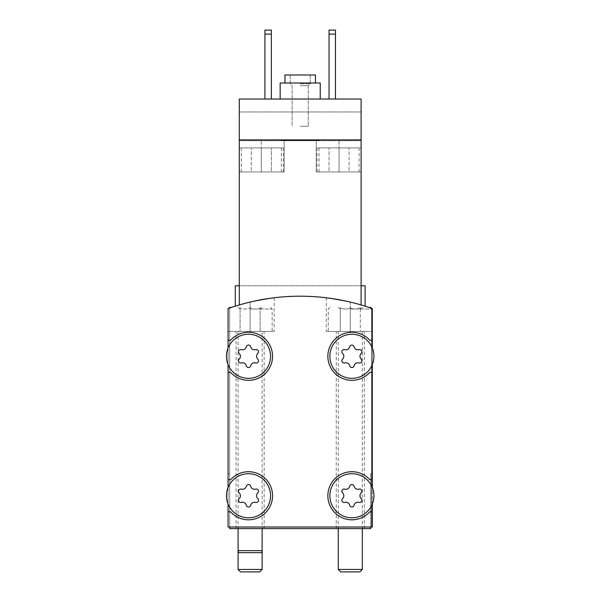 <?xml version="1.0" encoding="UTF-8"?>
<svg xmlns="http://www.w3.org/2000/svg" width="602" height="602" viewBox="0 0 602 602"><rect width="100%" height="100%" fill="white"/><g stroke="black" fill="none" stroke-linecap="round" stroke-linejoin="round"><path stroke-width="0.45" stroke-dasharray="3.01 2.26" d="M365.121 306.162L365.121 285.769L361.11 285.769L365.121 285.769L361.11 285.769L361.11 304.943L361.11 139.905L339.069 139.905L361.11 139.905L361.11 285.769L361.11 139.905L361.11 171.961L361.11 139.905L316.231 139.905L361.11 139.905L361.11 171.961L361.11 99.029L361.11 139.905L239.287 139.905L239.287 140.702L239.287 99.029L239.287 304.943A216.396 216.396 0 0 1 361.11 304.943A216.396 216.396 0 0 0 239.287 304.943A216.396 216.396 0 0 1 361.11 304.943A216.396 216.396 0 0 0 239.287 304.943L239.287 285.769L239.287 304.943L239.287 285.769L235.277 285.769L239.287 285.769L239.287 139.905L239.287 304.943M361.11 285.769L239.287 285.769L361.11 285.769L239.287 285.769L361.11 285.769L361.11 304.943M300.195 99.029L320.234 99.029L300.195 99.029M335.464 99.029L335.464 34.111L335.464 99.029L329.053 99.029L329.053 30.1L329.053 99.029L329.053 30.1L335.464 30.1L335.464 34.111L329.053 34.111L335.464 34.111L335.464 30.1L329.053 30.1L335.464 30.1L335.464 99.029L329.053 99.029M361.11 99.029L239.287 99.029L361.11 99.029L239.287 99.029L239.287 139.905L261.328 139.905L239.287 139.905L239.287 171.961L239.287 139.905L239.287 140.702L239.287 139.905L361.11 139.905L361.11 99.029M271.344 99.029L271.344 34.111L271.344 99.029L264.933 99.029L264.933 30.1L264.933 99.029L264.933 30.1L271.344 30.1L271.344 34.111L264.933 34.111L271.344 34.111L271.344 30.1L264.933 30.1L271.344 30.1L271.344 99.029L264.933 99.029M300.195 139.905L319.436 139.905L300.195 139.905M372.329 308.57A216.396 216.396 0 0 0 228.068 308.57L228.068 527.021L372.329 527.021L372.329 308.57A216.396 216.396 0 0 0 228.068 308.57L228.068 348.054A22.041 22.041 0 0 0 244.299 377.936A22.041 22.041 0 0 0 270.546 356.301A22.041 22.041 0 0 0 228.068 348.054L228.068 487.507A22.041 22.041 0 0 0 244.299 517.396A22.041 22.041 0 0 0 270.546 495.762A22.041 22.041 0 0 0 228.068 487.507L228.068 527.021L371.532 527.021L371.532 473.721L372.329 473.721L372.329 308.57A216.396 216.396 0 0 0 228.068 308.57L228.068 527.021L229.671 527.021L229.671 528.624L370.727 528.624L370.727 473.721L372.329 473.721L372.329 308.57A216.396 216.396 0 0 0 228.068 308.57A216.396 216.396 0 0 1 250.108 302.069A216.396 216.396 0 0 0 228.068 308.57L228.068 473.721L229.671 473.721L228.068 473.721L228.068 308.57A216.396 216.396 0 0 1 372.329 308.57A216.396 216.396 0 0 0 350.289 302.069A216.396 216.396 0 0 1 372.329 308.57L372.329 487.507A22.041 22.041 0 0 0 336.405 480.08A22.041 22.041 0 0 0 343.396 516.095A22.041 22.041 0 0 0 372.329 487.507L372.329 348.054A22.041 22.041 0 0 0 336.405 340.627A22.041 22.041 0 0 0 343.396 376.641A22.041 22.041 0 0 0 372.329 348.054L372.329 308.57M361.11 139.905L239.287 139.905M261.328 139.905L284.167 139.905L261.328 139.905L261.328 171.961L239.287 171.961L284.167 171.961L239.287 171.961L261.328 171.961L261.328 147.919L281.367 147.919L241.289 147.919L271.344 147.919L251.305 147.919L271.344 147.919L261.328 147.919L261.328 171.961L271.344 171.961L271.344 147.919L271.344 171.961L251.305 171.961L251.305 147.919L251.305 171.961L261.328 171.961L261.328 147.919L261.328 171.961L271.344 171.961L271.344 147.919L271.344 171.961L251.305 171.961L251.305 147.919L251.305 171.961L261.328 171.961L261.328 139.905M339.069 139.905L316.231 139.905L339.069 139.905L339.069 171.961L359.108 171.961L316.231 171.961L361.11 171.961L316.231 171.961L339.069 171.961L339.069 147.919L359.108 147.919L319.03 147.919L349.092 147.919L329.053 147.919L349.092 147.919L339.069 147.919L339.069 171.961L349.092 171.961L349.092 147.919L349.092 171.961L329.053 171.961L329.053 147.919L329.053 171.961L339.069 171.961L339.069 147.919L339.069 171.961L349.092 171.961L349.092 147.919L349.092 171.961L329.053 171.961L329.053 147.919L329.053 171.961L339.069 171.961L339.069 139.905M239.287 285.769L235.277 285.769L235.277 306.162M257.814 498.614A3.928 3.928 0 0 1 257.814 492.903A2.242 2.242 0 0 0 255.632 489.117A2.242 2.242 0 0 1 257.814 492.903A3.928 3.928 0 0 0 257.814 498.614A2.242 2.242 0 0 1 255.632 502.399A2.242 2.242 0 0 0 257.814 498.614A3.928 3.928 0 0 1 257.814 492.903A2.242 2.242 0 0 0 255.632 489.117A3.928 3.928 0 0 1 250.688 486.265A2.242 2.242 0 0 0 246.316 486.265A2.242 2.242 0 0 1 250.688 486.265A3.928 3.928 0 0 0 255.632 489.117A3.928 3.928 0 0 1 250.688 486.265A2.242 2.242 0 0 0 246.316 486.265A3.928 3.928 0 0 1 241.372 489.117A2.242 2.242 0 0 0 239.19 492.903A2.242 2.242 0 0 1 241.372 489.117A3.928 3.928 0 0 0 246.316 486.265A3.928 3.928 0 0 1 241.372 489.117A2.242 2.242 0 0 0 239.19 492.903A3.928 3.928 0 0 1 239.19 498.614A3.928 3.928 0 0 0 239.19 492.903A3.928 3.928 0 0 1 239.19 498.614A2.242 2.242 0 0 0 241.372 502.399A2.242 2.242 0 0 1 239.19 498.614A2.242 2.242 0 0 0 241.372 502.399A3.928 3.928 0 0 1 246.316 505.251A2.242 2.242 0 0 0 250.688 505.251A2.242 2.242 0 0 1 246.316 505.251A3.928 3.928 0 0 0 241.372 502.399A3.928 3.928 0 0 1 246.316 505.251A2.242 2.242 0 0 0 250.688 505.251A3.928 3.928 0 0 1 255.632 502.399A3.928 3.928 0 0 0 250.688 505.251A3.928 3.928 0 0 1 255.632 502.399A2.242 2.242 0 0 0 257.814 498.614M361.208 498.614A3.928 3.928 0 0 1 361.208 492.903A2.242 2.242 0 0 0 359.025 489.117A2.242 2.242 0 0 1 361.208 492.903A3.928 3.928 0 0 0 361.208 498.614A2.242 2.242 0 0 1 359.025 502.399A2.242 2.242 0 0 0 361.208 498.614A3.928 3.928 0 0 1 361.208 492.903A2.242 2.242 0 0 0 359.025 489.117A3.928 3.928 0 0 1 354.074 486.265A2.242 2.242 0 0 0 349.709 486.265A2.242 2.242 0 0 1 354.074 486.265A3.928 3.928 0 0 0 359.025 489.117A3.928 3.928 0 0 1 354.074 486.265A2.242 2.242 0 0 0 349.709 486.265A3.928 3.928 0 0 1 344.765 489.117A2.242 2.242 0 0 0 342.583 492.903A2.242 2.242 0 0 1 344.765 489.117A3.928 3.928 0 0 0 349.709 486.265A3.928 3.928 0 0 1 344.765 489.117A2.242 2.242 0 0 0 342.583 492.903A3.928 3.928 0 0 1 342.583 498.614A3.928 3.928 0 0 0 342.583 492.903A3.928 3.928 0 0 1 342.583 498.614A2.242 2.242 0 0 0 344.765 502.399A2.242 2.242 0 0 1 342.583 498.614A2.242 2.242 0 0 0 344.765 502.399A3.928 3.928 0 0 1 349.709 505.251A2.242 2.242 0 0 0 354.074 505.251A2.242 2.242 0 0 1 349.709 505.251A3.928 3.928 0 0 0 344.765 502.399A3.928 3.928 0 0 1 349.709 505.251A2.242 2.242 0 0 0 354.074 505.251A3.928 3.928 0 0 1 359.025 502.399A3.928 3.928 0 0 0 354.074 505.251A3.928 3.928 0 0 1 359.025 502.399A2.242 2.242 0 0 0 361.208 498.614M257.814 359.161A3.928 3.928 0 0 1 257.814 353.449A2.242 2.242 0 0 0 255.632 349.664A2.242 2.242 0 0 1 257.814 353.449A3.928 3.928 0 0 0 257.814 359.161A2.242 2.242 0 0 1 255.632 362.938A2.242 2.242 0 0 0 257.814 359.161A3.928 3.928 0 0 1 257.814 353.449A2.242 2.242 0 0 0 255.632 349.664A3.928 3.928 0 0 1 250.688 346.805A2.242 2.242 0 0 0 246.316 346.805A2.242 2.242 0 0 1 250.688 346.805A3.928 3.928 0 0 0 255.632 349.664A3.928 3.928 0 0 1 250.688 346.805A2.242 2.242 0 0 0 246.316 346.805A3.928 3.928 0 0 1 241.372 349.664A2.242 2.242 0 0 0 239.19 353.449A2.242 2.242 0 0 1 241.372 349.664A3.928 3.928 0 0 0 246.316 346.805A3.928 3.928 0 0 1 241.372 349.664A2.242 2.242 0 0 0 239.19 353.449A3.928 3.928 0 0 1 239.19 359.161A3.928 3.928 0 0 0 239.19 353.449A3.928 3.928 0 0 1 239.19 359.161A2.242 2.242 0 0 0 241.372 362.938A2.242 2.242 0 0 1 239.19 359.161A2.242 2.242 0 0 0 241.372 362.938A3.928 3.928 0 0 1 246.316 365.798A2.242 2.242 0 0 0 250.688 365.798A2.242 2.242 0 0 1 246.316 365.798A3.928 3.928 0 0 0 241.372 362.938A3.928 3.928 0 0 1 246.316 365.798A2.242 2.242 0 0 0 250.688 365.798A3.928 3.928 0 0 1 255.632 362.938A3.928 3.928 0 0 0 250.688 365.798A3.928 3.928 0 0 1 255.632 362.938A2.242 2.242 0 0 0 257.814 359.161M361.208 359.161A3.928 3.928 0 0 1 361.208 353.449A2.242 2.242 0 0 0 359.025 349.664A2.242 2.242 0 0 1 361.208 353.449A3.928 3.928 0 0 0 361.208 359.161A2.242 2.242 0 0 1 359.025 362.938A2.242 2.242 0 0 0 361.208 359.161A3.928 3.928 0 0 1 361.208 353.449A2.242 2.242 0 0 0 359.025 349.664A3.928 3.928 0 0 1 354.074 346.805A2.242 2.242 0 0 0 349.709 346.805A2.242 2.242 0 0 1 354.074 346.805A3.928 3.928 0 0 0 359.025 349.664A3.928 3.928 0 0 1 354.074 346.805A2.242 2.242 0 0 0 349.709 346.805A3.928 3.928 0 0 1 344.765 349.664A2.242 2.242 0 0 0 342.583 353.449A2.242 2.242 0 0 1 344.765 349.664A3.928 3.928 0 0 0 349.709 346.805A3.928 3.928 0 0 1 344.765 349.664A2.242 2.242 0 0 0 342.583 353.449A3.928 3.928 0 0 1 342.583 359.161A3.928 3.928 0 0 0 342.583 353.449A3.928 3.928 0 0 1 342.583 359.161A2.242 2.242 0 0 0 344.765 362.938A2.242 2.242 0 0 1 342.583 359.161A2.242 2.242 0 0 0 344.765 362.938A3.928 3.928 0 0 1 349.709 365.798A2.242 2.242 0 0 0 354.074 365.798A2.242 2.242 0 0 1 349.709 365.798A3.928 3.928 0 0 0 344.765 362.938A3.928 3.928 0 0 1 349.709 365.798A2.242 2.242 0 0 0 354.074 365.798A3.928 3.928 0 0 1 359.025 362.938A3.928 3.928 0 0 0 354.074 365.798A3.928 3.928 0 0 1 359.025 362.938A2.242 2.242 0 0 0 361.208 359.161M228.068 348.054L228.068 364.556A22.041 22.041 0 0 0 270.546 356.301A22.041 22.041 0 0 0 228.068 348.054A22.041 22.041 0 0 0 261.87 373.827A22.041 22.041 0 0 0 261.87 338.775A22.041 22.041 0 0 0 228.068 364.556M228.068 487.507L228.068 504.009A22.041 22.041 0 0 0 270.546 495.762A22.041 22.041 0 0 0 228.068 487.507A22.041 22.041 0 0 0 261.87 513.288A22.041 22.041 0 0 0 261.87 478.236A22.041 22.041 0 0 0 228.068 504.009M372.329 504.009L372.329 487.507A22.041 22.041 0 0 0 338.527 478.236A22.041 22.041 0 0 0 338.527 513.288A22.041 22.041 0 0 0 372.329 487.507A22.041 22.041 0 0 0 338.527 478.236A22.041 22.041 0 0 0 338.527 513.288A22.041 22.041 0 0 0 372.329 487.507M372.329 364.556L372.329 348.054A22.041 22.041 0 0 0 338.527 338.775A22.041 22.041 0 0 0 338.527 373.827A22.041 22.041 0 0 0 372.329 348.054A22.041 22.041 0 0 0 338.527 338.775A22.041 22.041 0 0 0 338.527 373.827A22.041 22.041 0 0 0 372.329 348.054M370.727 527.021L372.329 527.021L371.532 527.021L371.532 308.367A216.396 216.396 0 0 0 229.671 308.089L229.671 527.021L370.727 527.021L370.727 473.721L371.532 473.721L371.532 308.367A216.396 216.396 0 0 0 229.671 308.089L229.671 527.021M250.108 302.069L274.151 297.764L250.108 302.069L250.108 331.454L274.151 331.454L228.068 331.454L272.149 331.454L228.068 331.454L264.135 331.454L236.082 331.454L262.126 331.454L238.083 331.454L250.108 331.454L250.108 307.795C246.76 309.496 243.419 309.496 240.085 307.795C243.434 309.496 246.775 309.496 250.108 307.795C253.45 309.496 256.791 309.496 260.124 307.795C256.776 309.496 253.442 309.496 250.108 307.795L250.108 331.454L260.124 331.454L260.124 307.795C260.124 309.488 260.124 309.488 260.124 307.795C260.124 309.488 260.124 309.488 260.124 307.795L260.124 331.454L240.085 331.454L240.085 307.795C240.085 309.488 240.085 309.488 240.085 307.795C240.085 309.488 240.085 309.488 240.085 307.795L240.085 331.454L250.108 331.454L250.108 302.069M350.289 302.069L326.246 297.764L350.289 302.069L350.289 331.454L326.246 331.454L372.329 331.454L328.248 331.454L364.315 331.454L336.262 331.454L362.314 331.454L338.271 331.454L350.289 331.454L350.289 307.795C346.948 309.496 343.607 309.496 340.273 307.795C343.622 309.496 346.955 309.496 350.289 307.795C353.637 309.496 356.978 309.496 360.312 307.795C356.963 309.496 353.622 309.496 350.289 307.795L350.289 331.454L360.312 331.454L360.312 307.795C360.312 309.488 360.312 309.488 360.312 307.795C360.312 309.488 360.312 309.488 360.312 307.795L360.312 331.454L340.273 331.454L340.273 307.795C340.273 309.488 340.273 309.488 340.273 307.795C340.273 309.488 340.273 309.488 340.273 307.795L340.273 331.454L350.289 331.454L350.289 302.069M250.108 528.624L264.135 528.624L250.108 528.624M350.289 528.624L364.315 528.624L350.289 528.624M371.532 527.021L371.532 308.367A216.396 216.396 0 0 0 229.671 308.089A216.396 216.396 0 0 1 371.532 308.367L371.532 527.021M228.068 372.329L230.581 372.329A24.042 24.042 0 0 0 265.189 373.616A24.042 24.042 0 0 0 265.189 338.986A24.042 24.042 0 0 0 230.581 340.273L228.068 340.273L230.581 340.273A24.042 24.042 0 0 1 265.189 338.986A24.042 24.042 0 0 1 265.189 373.616A24.042 24.042 0 0 1 230.581 372.329A24.042 24.042 0 0 0 265.189 373.616A24.042 24.042 0 0 0 265.189 338.986A24.042 24.042 0 0 0 230.581 340.273L228.068 340.273M372.329 340.273L369.816 340.273A24.042 24.042 0 0 0 335.209 338.986A24.042 24.042 0 0 0 335.209 373.616A24.042 24.042 0 0 0 369.816 372.329L372.329 372.329L369.816 372.329A24.042 24.042 0 0 1 335.209 373.616A24.042 24.042 0 0 1 335.209 338.986A24.042 24.042 0 0 1 369.816 340.273A24.042 24.042 0 0 0 335.209 338.986A24.042 24.042 0 0 0 335.209 373.616A24.042 24.042 0 0 0 369.816 372.329L372.329 372.329M372.329 479.726L369.816 479.726A24.042 24.042 0 0 0 335.209 478.447A24.042 24.042 0 0 0 335.209 513.077A24.042 24.042 0 0 0 369.816 511.79L372.329 511.79L369.816 511.79A24.042 24.042 0 0 1 335.209 513.077A24.042 24.042 0 0 1 335.209 478.447A24.042 24.042 0 0 1 369.816 479.726A24.042 24.042 0 0 0 335.209 478.447A24.042 24.042 0 0 0 335.209 513.077A24.042 24.042 0 0 0 369.816 511.79L372.329 511.79M228.068 511.79L230.581 511.79A24.042 24.042 0 0 0 265.189 513.077A24.042 24.042 0 0 0 265.189 478.447A24.042 24.042 0 0 0 230.581 479.726L228.068 479.726L230.581 479.726A24.042 24.042 0 0 1 265.189 478.447A24.042 24.042 0 0 1 265.189 513.077A24.042 24.042 0 0 1 230.581 511.79A24.042 24.042 0 0 0 265.189 513.077A24.042 24.042 0 0 0 265.189 478.447A24.042 24.042 0 0 0 230.581 479.726L228.068 479.726M361.11 111.964L239.287 111.964L361.11 111.964M361.11 140.702L239.287 140.702L361.11 140.702M284.972 83.001L284.972 74.979L315.425 74.979L284.972 74.979L315.425 74.979L315.425 83.001L284.972 83.001L320.234 83.001L280.163 83.001L315.425 83.001M319.436 140.304L280.961 140.304L319.436 140.304L280.961 140.304L319.436 140.304L319.436 139.905L319.436 140.304M300.195 83.798L310.218 83.798L300.195 83.798M300.195 85.747L308.269 85.747L300.195 85.747M300.195 126.277L308.269 126.277L300.195 126.277M335.464 34.111L329.053 34.111M271.344 34.111L264.933 34.111M300.195 74.979L310.218 74.979L300.195 74.979M280.163 99.029L280.163 83.001L320.234 83.001L320.234 99.029M238.083 331.454L238.083 550.664L262.126 550.664L262.126 331.454M238.618 552.666L261.592 552.666M239.287 171.961L283.369 171.961L239.287 171.961L239.287 147.919L283.369 147.919L239.287 147.919M361.11 171.961L317.028 171.961L361.11 171.961L361.11 147.919L317.028 147.919L361.11 147.919M340.724 571.9L359.853 571.9M338.271 569.447L362.314 569.447M368.973 307.411L370.727 307.411M350.289 309.014L372.329 309.014L350.289 309.014M240.544 571.9L259.673 571.9M238.083 569.447L262.126 569.447M229.671 307.411L231.424 307.411M250.108 309.014L272.149 309.014L250.108 309.014M326.246 297.764L326.246 331.454M274.151 297.764L274.151 331.454M364.315 528.624L364.315 331.454M336.262 528.624L336.262 331.454M264.135 528.624L264.135 331.454M236.082 528.624L236.082 331.454M284.167 139.905L284.167 171.961L284.167 139.905M316.231 139.905L316.231 171.961L316.231 139.905M359.108 171.961L359.108 147.919M319.03 171.961L319.03 147.919M281.367 171.961L281.367 147.919M241.289 171.961L241.289 147.919M280.961 139.905L280.961 140.304L280.961 139.905M290.179 74.979L290.179 83.798L292.128 85.747L292.128 126.277L292.128 85.747L290.179 83.798L290.179 74.979M310.218 74.979L310.218 83.798L308.269 85.747L308.269 126.277L308.269 85.747L310.218 83.798L310.218 74.979M317.028 171.961L317.028 147.919M283.369 171.961L283.369 147.919M338.271 331.454L338.271 528.624M362.314 331.454L362.314 528.624M360.312 309.089L362.314 307.411M340.273 309.089L338.271 307.411M329.851 307.411L328.248 309.014L328.248 331.454M371.645 308.322L372.329 309.014L372.329 331.454M260.124 309.089L262.126 307.411M240.085 309.089L238.083 307.411M228.752 308.322L228.068 309.014L228.068 331.454M270.546 307.411L272.149 309.014L272.149 331.454"/><path stroke-width="0.9" d="M361.11 304.943C366.43 306.546 366.43 306.546 361.11 304.943C366.43 306.546 366.43 306.546 361.11 304.943C366.43 306.546 366.43 306.546 361.11 304.943C366.43 306.546 366.43 306.546 361.11 304.943L361.11 139.905L239.287 139.905L239.287 304.943C233.967 306.546 233.967 306.546 239.287 304.943C233.967 306.546 233.967 306.546 239.287 304.943C233.967 306.546 233.967 306.546 239.287 304.943C233.967 306.546 233.967 306.546 239.287 304.943M361.11 139.905L361.11 99.029L239.287 99.029L239.287 139.905M235.277 306.162L235.277 285.769L239.287 285.769M372.329 348.054L372.329 308.57A216.396 216.396 0 0 0 228.068 308.57L228.068 348.054M373.932 495.762A22.041 22.041 0 0 0 340.875 476.671A22.041 22.041 0 0 0 340.875 514.845A22.041 22.041 0 0 0 373.932 495.762M342.583 498.614A2.242 2.242 0 0 0 344.765 502.399A3.928 3.928 0 0 1 349.709 505.251A2.242 2.242 0 0 0 354.074 505.251A3.928 3.928 0 0 1 359.025 502.399A2.242 2.242 0 0 0 361.208 498.614A3.928 3.928 0 0 1 361.208 492.903A2.242 2.242 0 0 0 359.025 489.117A3.928 3.928 0 0 1 354.074 486.265A2.242 2.242 0 0 0 349.709 486.265A3.928 3.928 0 0 1 344.765 489.117A2.242 2.242 0 0 0 342.583 492.903A3.928 3.928 0 0 1 342.583 498.614M270.546 495.762A22.041 22.041 0 0 0 237.481 476.671A22.041 22.041 0 0 0 237.481 514.845A22.041 22.041 0 0 0 270.546 495.762M239.19 498.614A2.242 2.242 0 0 0 241.372 502.399A3.928 3.928 0 0 1 246.316 505.251A2.242 2.242 0 0 0 250.688 505.251A3.928 3.928 0 0 1 255.632 502.399A2.242 2.242 0 0 0 257.814 498.614A3.928 3.928 0 0 1 257.814 492.903A2.242 2.242 0 0 0 255.632 489.117A3.928 3.928 0 0 1 250.688 486.265A2.242 2.242 0 0 0 246.316 486.265A3.928 3.928 0 0 1 241.372 489.117A2.242 2.242 0 0 0 239.19 492.903A3.928 3.928 0 0 1 239.19 498.614M373.932 356.301A22.041 22.041 0 0 0 340.875 337.218A22.041 22.041 0 0 0 340.875 375.392A22.041 22.041 0 0 0 373.932 356.301M342.583 359.161A2.242 2.242 0 0 0 344.765 362.938A3.928 3.928 0 0 1 349.709 365.798A2.242 2.242 0 0 0 354.074 365.798A3.928 3.928 0 0 1 359.025 362.938A2.242 2.242 0 0 0 361.208 359.161A3.928 3.928 0 0 1 361.208 353.449A2.242 2.242 0 0 0 359.025 349.664A3.928 3.928 0 0 1 354.074 346.805A2.242 2.242 0 0 0 349.709 346.805A3.928 3.928 0 0 1 344.765 349.664A2.242 2.242 0 0 0 342.583 353.449A3.928 3.928 0 0 1 342.583 359.161M270.546 356.301A22.041 22.041 0 0 0 237.481 337.218A22.041 22.041 0 0 0 237.481 375.392A22.041 22.041 0 0 0 270.546 356.301M239.19 359.161A2.242 2.242 0 0 0 241.372 362.938A3.928 3.928 0 0 1 246.316 365.798A2.242 2.242 0 0 0 250.688 365.798A3.928 3.928 0 0 1 255.632 362.938A2.242 2.242 0 0 0 257.814 359.161A3.928 3.928 0 0 1 257.814 353.449A2.242 2.242 0 0 0 255.632 349.664A3.928 3.928 0 0 1 250.688 346.805A2.242 2.242 0 0 0 246.316 346.805A3.928 3.928 0 0 1 241.372 349.664A2.242 2.242 0 0 0 239.19 353.449A3.928 3.928 0 0 1 239.19 359.161M228.068 504.009L228.068 527.021L372.329 527.021L372.329 504.009M228.068 364.556L228.068 487.507M372.329 487.507L372.329 364.556M228.068 372.329L230.581 372.329A24.042 24.042 0 0 0 265.189 373.616A24.042 24.042 0 0 0 265.189 338.986A24.042 24.042 0 0 0 230.581 340.273L228.068 340.273M228.068 479.726L230.581 479.726A24.042 24.042 0 0 1 265.189 478.447A24.042 24.042 0 0 1 265.189 513.077A24.042 24.042 0 0 1 230.581 511.79L228.068 511.79M372.329 511.79L369.816 511.79A24.042 24.042 0 0 1 335.209 513.077A24.042 24.042 0 0 1 335.209 478.447A24.042 24.042 0 0 1 369.816 479.726L372.329 479.726M372.329 372.329L369.816 372.329A24.042 24.042 0 0 1 335.209 373.616A24.042 24.042 0 0 1 335.209 338.986A24.042 24.042 0 0 1 369.816 340.273L372.329 340.273M229.671 527.021L229.671 528.624L370.727 528.624L370.727 527.021M361.11 285.769L365.121 285.769L365.121 306.162M329.053 34.111L335.464 34.111L335.464 30.1L329.053 30.1L329.053 99.029M335.464 34.111L335.464 99.029M264.933 34.111L271.344 34.111L271.344 30.1L264.933 30.1L264.933 99.029M271.344 34.111L271.344 99.029M315.425 83.001L315.425 74.979L284.972 74.979L284.972 83.001M320.234 99.029L320.234 83.001L280.163 83.001L280.163 99.029M262.126 528.624L262.126 550.664L238.083 550.664L238.083 569.447L262.126 569.447L259.673 571.9L240.544 571.9L238.083 569.447M262.126 569.447L262.126 550.664L261.592 552.666L238.618 552.666L238.083 550.664L238.083 528.624M359.853 571.9L340.724 571.9L338.271 569.447L362.314 569.447L359.853 571.9M371.645 308.322L370.727 307.411L368.973 307.411M231.424 307.411L229.671 307.411L228.752 308.322M338.271 528.624L338.271 569.447M362.314 528.624L362.314 569.447"/></g></svg>
